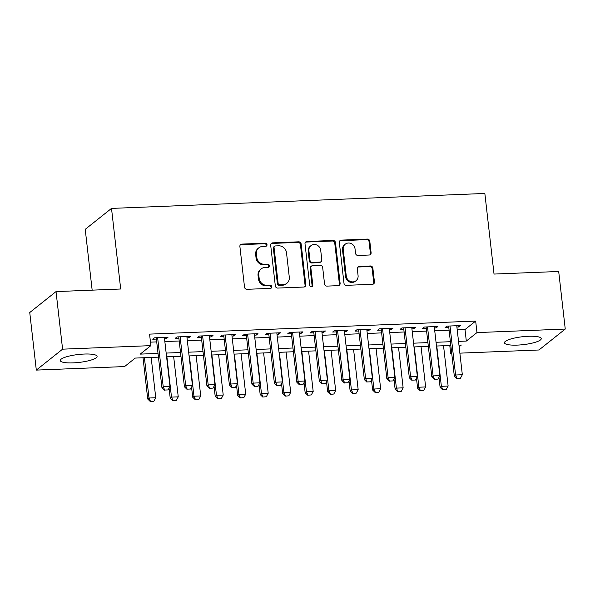 <?xml version="1.0" encoding="UTF-8"?>
<svg xmlns="http://www.w3.org/2000/svg" width="595" height="595" viewBox="0 0 595 595"><rect width="100%" height="100%" fill="white"/><g stroke="black" fill="none" stroke-linecap="round" stroke-linejoin="round"><path stroke-width="0.89" d="M267.021 244.679A1.629 1.51 51.5 0 0 265.296 243.162L241.838 244.099A2.328 2.149 51.5 0 0 239.889 246.449L244.523 287.14A2.328 2.149 51.5 0 0 246.984 289.311L270.442 288.374A1.629 1.51 51.5 0 0 271.811 286.731A1.629 1.51 51.5 0 0 270.085 285.206L267.043 285.325A7.452 6.887 51.5 0 1 259.16 278.378L258.773 274.987A7.452 6.887 51.5 0 1 261.19 268.873A7.452 6.887 51.5 0 1 265.013 267.467L268.048 267.348A1.629 1.51 51.5 0 0 269.416 265.705A1.629 1.51 51.5 0 0 267.691 264.187L264.649 264.306A7.452 6.887 51.5 0 1 256.765 257.352L256.378 253.961A7.452 6.887 51.5 0 1 258.795 247.847A7.452 6.887 51.5 0 1 262.618 246.449L265.653 246.323A1.629 1.51 51.5 0 0 267.021 244.679M266.084 246.241A1.629 1.51 51.5 0 0 264.582 243.727L241.124 244.664A2.328 2.149 51.5 0 0 240.321 244.865M270.874 288.285A1.629 1.51 51.5 0 0 269.371 285.771L266.337 285.897L267.043 285.325M268.479 267.267A1.629 1.51 51.5 0 0 266.976 264.753L263.942 264.872L264.649 264.306M517.33 345.1A18.512 3.972 -6.5 0 1 504.478 342.787A18.512 3.972 -6.5 0 1 528.412 336.279A18.512 3.972 -6.5 0 1 541.264 338.592A18.512 3.972 -6.5 0 1 517.33 345.1M73.148 362.876A18.512 3.972 -6.5 0 1 60.296 360.555A18.512 3.972 -6.5 0 1 84.23 354.047A18.512 3.972 -6.5 0 1 97.082 356.368A18.512 3.972 -6.5 0 1 73.148 362.876M369.153 255.017A2.328 2.149 51.5 0 0 371.101 252.667L369.8 241.25A2.328 2.149 51.5 0 0 367.338 239.078L341.285 240.12A2.328 2.149 51.5 0 0 339.336 242.47L343.97 283.161A2.328 2.149 51.5 0 0 346.439 285.332L372.485 284.291A2.328 2.149 51.5 0 0 374.434 281.941L372.864 268.152A2.328 2.149 51.5 0 0 370.402 265.98L359.254 266.426A2.328 2.149 51.5 0 0 357.305 268.776L358.078 275.611A6.233 5.757 51.5 0 1 356.055 280.721A6.233 5.757 51.5 0 1 350.016 281.301A6.233 5.757 51.5 0 1 346.275 276.087L343.218 249.298A6.233 5.757 51.5 0 1 345.241 244.188A6.233 5.757 51.5 0 1 351.281 243.608A6.233 5.757 51.5 0 1 355.029 248.822L355.535 253.292A2.328 2.149 51.5 0 0 358.004 255.463L369.153 255.017M158.456 357.149L135.244 358.078L124.586 366.565L36.31 370.097L29.75 312.524L56.034 291.595L120.696 289.006L111.51 208.406L484.851 193.464L494.029 274.064L558.69 271.484L565.25 329.057L538.966 349.986L459.876 353.147M56.034 291.595L62.594 349.168L150.87 345.636L140.212 354.122L158.025 353.408M457.22 329.868L465.007 329.556L475.665 321.069L149.561 334.122L150.87 345.636M475.665 321.069L476.974 332.59L565.25 329.057M301.144 243.995A2.328 2.149 51.5 0 0 298.683 241.823L272.629 242.864A2.328 2.149 51.5 0 0 270.68 245.214L275.321 285.905A2.328 2.149 51.5 0 0 277.783 288.077L303.829 287.035A2.328 2.149 51.5 0 0 305.785 284.685L301.144 243.995L300.438 244.56A2.328 2.149 51.5 0 0 297.969 242.388L271.922 243.437A2.328 2.149 51.5 0 0 271.119 243.63M306.961 241.496L333.007 240.454A2.328 2.149 51.5 0 1 335.476 242.626L340.109 283.317A2.328 2.149 51.5 0 1 338.161 285.659L327.012 286.106A2.328 2.149 51.5 0 1 324.543 283.934L322.668 267.438A2.328 2.149 51.5 0 0 320.199 265.258L312.806 265.556A2.328 2.149 51.5 0 0 310.858 267.906L312.814 285.087A1.629 1.51 51.5 0 1 310.702 286.574A1.629 1.51 51.5 0 1 309.72 285.213L305.012 243.846A2.328 2.149 51.5 0 1 306.961 241.496L306.247 242.061L332.3 241.02L333.007 240.454M164.532 338.756L166.243 338.689L168.021 337.276L154.529 337.819L152.751 339.232L156.396 339.083M187.023 337.856L188.734 337.789L190.512 336.376L177.02 336.919L175.242 338.332L178.887 338.183M209.514 336.956L211.225 336.889L213.003 335.476L199.511 336.019L197.733 337.432L201.378 337.283M231.998 336.056L233.716 335.989L235.494 334.576L222.002 335.119L220.224 336.532L223.869 336.383M254.489 335.156L256.207 335.089L257.985 333.676L244.486 334.219L242.715 335.632L246.352 335.483M276.98 334.256L278.698 334.189L280.476 332.776L266.976 333.319L265.199 334.732L268.843 334.583M299.471 333.356L301.189 333.289L302.959 331.876L289.467 332.419L287.69 333.832L291.334 333.683M321.962 332.456L323.68 332.389L325.45 330.976L311.959 331.519L310.181 332.932L313.825 332.784M344.453 331.556L346.164 331.489L347.941 330.076L334.45 330.619L332.672 332.032L336.316 331.884M366.944 330.664L368.655 330.589L370.432 329.176L356.941 329.719L355.163 331.132L358.807 330.984M389.435 329.764L391.146 329.69L392.923 328.276L379.432 328.819L377.654 330.232L381.298 330.084M411.919 328.864L413.637 328.79L415.414 327.376L401.923 327.919L400.145 329.333L403.789 329.184M434.41 327.964L436.128 327.89L437.905 326.476L424.406 327.019L422.636 328.433L426.273 328.284M150.476 342.14L156.716 341.894M164.852 341.567L179.207 340.995M187.343 340.667L201.698 340.095M209.834 339.767L224.189 339.195M232.318 338.867L246.672 338.295M254.809 337.967L269.163 337.395M277.3 337.067L291.654 336.495M299.791 336.168L314.145 335.595M322.282 335.268L336.636 334.695M344.773 334.368L359.127 333.795M367.264 333.468L381.618 332.895M389.755 332.568L404.109 331.995M412.238 331.668L426.593 331.095M434.729 330.768L449.084 330.195M456.901 327.064L458.619 326.99L460.396 325.577L446.897 326.12L445.12 327.533L448.764 327.384M111.51 208.406L85.226 229.335L92.158 290.144M36.31 370.097L62.594 349.168M451.739 353.475L450.69 353.519L451.657 352.746M449.775 345.494L450.69 353.519M459.147 346.781L461.348 345.033L458.961 345.13M450.824 345.45L436.47 346.03M428.333 346.35L413.979 346.93M405.842 347.249L391.488 347.83M383.351 348.149L368.997 348.73M360.868 349.049L346.513 349.629M338.377 349.949L324.022 350.529M315.886 350.849L301.531 351.429M293.395 351.749L279.04 352.329M270.904 352.649L256.549 353.229M248.412 353.549L234.058 354.122M225.922 354.449L211.567 355.022M203.43 355.349L189.076 355.922M180.947 356.249L166.593 356.822M458.537 341.381L466.316 341.069L476.974 332.59M166.161 353.08L180.516 352.508M188.652 352.18L203.007 351.608M211.143 351.281L225.498 350.708M233.634 350.381L247.989 349.808M256.125 349.481L270.48 348.908M278.616 348.581L292.971 348.008M301.1 347.681L315.454 347.108M323.591 346.781L337.945 346.208M346.082 345.881L360.436 345.308M368.573 344.981L382.927 344.408M391.064 344.081L405.418 343.508M413.555 343.181L427.909 342.608M436.046 342.281L450.4 341.709M465.007 329.556L466.316 341.069M166.243 338.689L166.094 337.35M188.734 337.789L188.585 336.45M211.225 336.889L211.076 335.55M233.716 335.989L233.567 334.65M256.207 335.089L256.051 333.75M278.698 334.189L278.542 332.85M301.189 333.289L301.033 331.95M323.68 332.389L323.524 331.051M346.164 331.489L346.015 330.158M368.655 330.589L368.506 329.258M391.146 329.69L390.997 328.358M413.637 328.79L413.488 327.458M436.128 327.89L435.971 326.558M458.619 326.99L458.462 325.658M258.795 247.847L258.089 248.412A7.452 6.887 51.5 0 0 255.664 254.526L256.378 253.961M263.942 264.872A7.452 6.887 51.5 0 1 256.051 257.918L255.664 254.526M261.19 268.873L260.484 269.438A7.452 6.887 51.5 0 0 258.059 275.552L258.773 274.987M266.337 285.897A7.452 6.887 51.5 0 1 258.446 278.943L258.059 275.552M304.64 286.842A2.328 2.149 51.5 0 0 305.071 285.25L300.438 244.56M275.418 245.936A1.629 1.51 51.5 0 0 274.057 247.579L278.125 283.294A1.629 1.51 51.5 0 0 279.851 284.819L283.049 284.685A7.452 6.887 51.5 0 0 286.872 283.287A7.452 6.887 51.5 0 0 289.289 277.173L286.507 252.756A7.452 6.887 51.5 0 0 278.624 245.809L275.418 245.936M274.585 246.241L273.879 246.806A1.629 1.51 51.5 0 0 273.343 248.145L274.057 247.579M286.872 283.287L286.158 283.852A7.452 6.887 51.5 0 1 282.342 285.25L279.137 285.384A1.629 1.51 51.5 0 1 277.411 283.86L273.343 248.145M338.964 285.466A2.328 2.149 51.5 0 0 339.395 283.882L334.762 243.191A2.328 2.149 51.5 0 0 332.3 241.02M311.609 265.995L310.902 266.56A2.328 2.149 51.5 0 0 310.144 268.471L312.1 285.652L312.814 285.087M311.884 286.649A1.629 1.51 51.5 0 0 312.1 285.652M320.712 250.309A6.233 5.757 51.5 0 0 316.971 245.095A6.233 5.757 51.5 0 0 310.932 245.675A6.233 5.757 51.5 0 0 308.902 250.785L309.98 260.223A2.328 2.149 51.5 0 0 312.442 262.395L319.842 262.097A2.328 2.149 51.5 0 0 321.791 259.747L320.712 250.309M310.932 245.675L310.218 246.241A6.233 5.757 51.5 0 0 308.195 251.35L308.902 250.785M321.032 261.659L320.326 262.224A2.328 2.149 51.5 0 1 319.128 262.663L311.735 262.96A2.328 2.149 51.5 0 1 309.266 260.788L308.195 251.35M306.247 242.061A2.328 2.149 51.5 0 0 305.443 242.254M345.241 244.188L344.535 244.753A6.233 5.757 51.5 0 0 342.512 249.863L343.218 249.298M356.055 280.721L355.349 281.286A6.233 5.757 51.5 0 1 349.31 281.866A6.233 5.757 51.5 0 1 345.561 276.653L342.512 249.863M373.296 284.09A2.328 2.149 51.5 0 0 373.727 282.506L372.158 268.717A2.328 2.149 51.5 0 0 369.688 266.545L358.54 266.991A2.328 2.149 51.5 0 0 357.736 267.185M369.956 254.816A2.328 2.149 51.5 0 0 370.395 253.232L369.093 241.815A2.328 2.149 51.5 0 0 366.624 239.644L340.578 240.685A2.328 2.149 51.5 0 0 339.767 240.886M143.023 357.766L147.731 399.029L149.003 398.018L155.756 397.743L151.16 357.439M150.29 401.536L153.874 401.231L150.29 401.536L147.731 399.029M144.414 357.714L149.003 398.018L150.498 401.365M155.756 397.743L153.874 401.231M164.711 390.052L168.088 389.918L164.711 390.052L163.216 386.698L161.937 387.717L156.24 337.744M164.376 337.425L169.962 386.43L163.216 386.698L157.63 337.692M168.088 389.918L169.962 386.43M161.937 387.717L164.495 390.223M169.069 388.081L170.215 398.137L171.494 397.118L178.247 396.843L173.651 356.539M172.781 400.636L176.365 400.331L172.781 400.636L170.215 398.137M166.905 356.814L171.494 397.118L172.989 400.465M178.247 396.843L176.365 400.331M191.56 387.181L192.706 397.237L193.985 396.218L200.731 395.943L196.142 355.639M195.272 399.736L198.856 399.431L195.272 399.736L192.706 397.237M189.396 355.914L193.985 396.218L195.48 399.565M200.731 395.943L198.856 399.431M214.051 386.281L215.197 396.337L216.476 395.318L223.222 395.043L218.633 354.739M217.755 398.836L221.347 398.531L217.755 398.836L215.197 396.337M211.887 355.014L216.476 395.318L217.971 398.665M223.222 395.043L221.347 398.531M236.542 385.381L237.688 395.437L238.967 394.418L245.713 394.143L241.124 353.839M240.246 397.936L243.838 397.631L240.246 397.936L237.688 395.437M234.378 354.114L238.967 394.418L240.462 397.765M245.713 394.143L243.838 397.631M187.202 389.152L190.571 389.018L187.202 389.152L185.707 385.798L184.428 386.817L178.731 336.844M186.867 336.525L192.453 385.53L185.707 385.798L180.121 336.792M190.571 389.018L192.453 385.53M184.428 386.817L186.986 389.323M209.693 388.252L213.062 388.119L209.693 388.252L208.198 384.906L206.919 385.917L201.222 335.944M209.358 335.625L214.944 384.63L208.198 384.906L202.612 335.892M213.062 388.119L214.944 384.63M206.919 385.917L209.477 388.423M232.184 387.352L235.553 387.219L232.184 387.352L230.689 384.006L229.41 385.017L223.713 335.045M231.849 334.725L237.435 383.73L230.689 384.006L225.103 334.992M235.553 387.219L237.435 383.73M229.41 385.017L231.968 387.524M254.667 386.453L258.044 386.319L254.667 386.453L253.172 383.106L251.901 384.117L246.204 334.145M254.34 333.825L259.926 382.83L253.172 383.106L247.594 334.093M258.044 386.319L259.926 382.83M251.901 384.117L254.459 386.624M259.033 384.482L260.179 394.537L261.458 393.518L268.204 393.243L263.615 352.947M262.737 397.036L266.322 396.731L262.737 397.036L260.179 394.537M256.862 353.214L261.458 393.518L262.953 396.865M268.204 393.243L266.322 396.731M277.158 385.553L280.535 385.419L277.158 385.553L275.663 382.206L274.384 383.217L268.695 333.245M276.831 332.925L282.409 381.93L275.663 382.206L270.085 333.193M280.535 385.419L282.409 381.93M274.384 383.217L276.95 385.724M281.524 383.582L282.67 393.637L283.949 392.618L290.695 392.343L286.098 352.047M285.228 396.136L288.813 395.831L285.228 396.136L282.67 393.637M279.353 352.314L283.949 392.618L285.444 395.965M290.695 392.343L288.813 395.831M299.649 384.653L303.026 384.519L299.649 384.653L298.154 381.306L296.875 382.317L291.186 332.345M299.322 332.025L304.9 381.031L298.154 381.306L292.569 332.293M303.026 384.519L304.9 381.031M296.875 382.317L299.441 384.824M304.015 382.682L305.161 392.737L306.44 391.718L313.186 391.443L308.589 351.147M307.719 395.236L311.304 394.931L307.719 395.236L305.161 392.737M301.844 351.414L306.44 391.718L307.935 395.065M313.186 391.443L311.304 394.931M322.14 383.753L325.517 383.619L322.14 383.753L320.646 380.406L319.366 381.417L313.677 331.445M321.806 331.125L327.391 380.131L320.646 380.406L315.06 331.393M325.517 383.619L327.391 380.131M319.366 381.417L321.925 383.924M326.506 381.782L327.652 391.837L328.923 390.818L335.677 390.543L331.08 350.247M330.21 394.336L333.795 394.031L330.21 394.336L327.652 391.837M324.334 350.514L328.923 390.818L330.418 394.165M335.677 390.543L333.795 394.031M344.631 382.853L348.008 382.719L344.631 382.853L343.137 379.506L341.857 380.517L336.16 330.545M344.297 330.225L349.882 379.231L343.137 379.506L337.551 330.493M348.008 382.719L349.882 379.231M341.857 380.517L344.416 383.024M348.99 380.882L350.135 390.937L351.414 389.918L358.168 389.643L353.571 349.347M352.701 393.436L356.286 393.131L352.701 393.436L350.135 390.937M346.826 349.615L351.414 389.918L352.909 393.265M358.168 389.643L356.286 393.131M367.122 381.953L370.492 381.819L367.122 381.953L365.628 378.606L364.348 379.617L358.651 329.652M366.788 329.325L372.373 378.331L365.628 378.606L360.042 329.593M370.492 381.819L372.373 378.331M364.348 379.617L366.907 382.124M371.481 379.982L372.626 390.037L373.905 389.018L380.651 388.743L376.062 348.447M375.192 392.536L378.777 392.231L375.192 392.536L372.626 390.037M369.317 348.715L373.905 389.018L375.4 392.365M380.651 388.743L378.777 392.231M389.613 381.053L392.983 380.919L389.613 381.053L388.119 377.706L386.839 378.718L381.142 328.752M389.279 328.425L394.864 377.431L388.119 377.706L382.533 328.693M392.983 380.919L394.864 377.431M386.839 378.718L389.398 381.224M393.972 379.082L395.117 389.137L396.396 388.119L403.142 387.843L398.553 347.547M397.676 391.636L401.268 391.332L397.676 391.636L395.117 389.137M391.808 347.815L396.396 388.119L397.891 391.465M403.142 387.843L401.268 391.332M412.104 380.153L415.474 380.019L412.104 380.153L410.61 376.806L409.33 377.818L403.633 327.852M411.77 327.525L417.355 376.531L410.61 376.806L405.024 327.793M415.474 380.019L417.355 376.531M409.33 377.818L411.889 380.324M416.463 378.182L417.608 388.238L418.887 387.219L425.633 386.943L421.044 346.647M420.167 390.737L423.759 390.432L420.167 390.737L417.608 388.238M414.298 346.915L418.887 387.219L420.382 390.565M425.633 386.943L423.759 390.432M434.588 379.253L437.965 379.119L434.588 379.253L433.093 375.906L431.821 376.918L426.124 326.953M434.261 326.625L439.846 375.631L433.093 375.906L427.515 326.893M437.965 379.119L439.846 375.631M431.821 376.918L434.38 379.424M438.954 377.282L440.099 387.338L441.378 386.319L448.124 386.043L443.535 345.747M442.658 389.837L446.243 389.532L442.658 389.837L440.099 387.338M436.782 346.015L441.378 386.319L442.873 389.666M448.124 386.043L446.243 389.532M457.079 378.353L460.456 378.219L457.079 378.353L455.584 375.006L454.305 376.025L448.615 326.053M456.752 325.725L462.33 374.731L455.584 375.006L450.006 325.993M460.456 378.219L462.33 374.731M454.305 376.025L456.871 378.524M264.582 243.727L265.296 243.162M269.371 285.771L270.085 285.206M266.976 264.753L267.691 264.187M256.051 257.918L256.765 257.352M258.446 278.943L259.16 278.378M241.124 244.664L241.838 244.099M305.071 285.25L305.785 284.685M271.922 243.437L272.629 242.864M297.969 242.388L298.683 241.823M277.411 283.86L278.125 283.294M279.137 285.384L279.851 284.819M282.342 285.25L283.049 284.685M334.762 243.191L335.476 242.626M339.395 283.882L340.109 283.317M310.144 268.471L310.858 267.906M309.266 260.788L309.98 260.223M311.735 262.96L312.442 262.395M319.128 262.663L319.842 262.097M345.561 276.653L346.275 276.087M358.54 266.991L359.254 266.426M369.688 266.545L370.402 265.98M372.158 268.717L372.864 268.152M373.727 282.506L374.434 281.941M340.578 240.685L341.285 240.12M366.624 239.644L367.338 239.078M369.093 241.815L369.8 241.25M370.395 253.232L371.101 252.667"/></g></svg>
